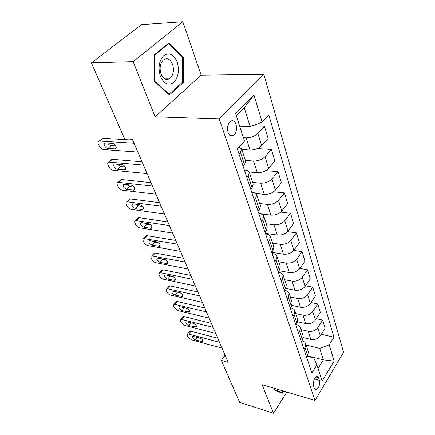 <?xml version="1.0" encoding="UTF-8"?>
<svg xmlns="http://www.w3.org/2000/svg" width="435" height="435" viewBox="0 0 435 435"><rect width="100%" height="100%" fill="white"/><g stroke="black" fill="none" stroke-linecap="round" stroke-linejoin="round"><path stroke-width="0.65" d="M228.098 132.534C229.522 136.003 231.425 136.954 233.807 135.383C236.384 132.642 237.113 128.967 236.004 124.35C234.585 120.772 232.638 119.821 230.18 121.49C227.652 124.296 226.956 127.972 228.098 132.534M182.82 21.75L133.137 61.672L155.154 116.819L201.149 75.152L182.82 21.75L141.592 24.654L91.426 62.874L124.579 138.819L132.354 139.287L228.136 362.355L221.323 360.425L239.642 402.375L273.495 413.25L286.85 392.049M201.149 75.152L263.855 74.369L343.574 352.301L315.005 400.396L219.224 118.956L263.855 74.369M319.431 380.364L318.572 377.738L316.903 376.335C314.081 378.184 312.95 381.441 313.51 386.111L314.391 388.732L315.995 390.092C318.817 388.286 319.964 385.046 319.431 380.364L314.391 378.972M318.056 368.483L323.33 359.865L319.73 348.397L329.23 344.841L333.928 337.212L268.803 115.003L262.147 122.159L250.163 126.683L244.242 107.82L236.352 115.879M329.23 344.841L334.129 361.115L322.145 381.131L316.892 364.883L313.771 357.956L307.355 356.308M262.147 122.159L253.975 95.037L235.639 113.682L244.513 141.119L237.303 148.879L311.89 373.012L316.892 364.883M133.137 61.672L91.426 62.874M155.154 116.819L219.224 118.956M315.005 400.396L262.104 384.709L273.495 413.25M225.085 355.248L221.323 360.425M307.648 355.846L323.33 359.865L334.129 361.115M246.808 177.431L248.206 175.838L249.358 172.374C248.885 171.107 247.569 170.362 245.405 170.15L244.35 170.063M254.279 199.899L255.639 198.289L256.715 194.76C256.231 193.45 254.926 192.667 252.789 192.406L251.751 192.297M261.435 221.393L262.745 219.767L263.757 216.184C263.262 214.836 261.962 214.015 259.858 213.715L258.836 213.585M268.281 241.974L269.548 240.343L270.499 236.705C269.994 235.33 268.71 234.47 266.633 234.133L265.627 233.986M274.844 261.701L276.073 260.059L276.964 256.384C276.453 254.975 275.176 254.089 273.131 253.719L272.136 253.556M281.146 280.624L282.337 278.982L283.169 275.268C282.652 273.838 281.385 272.919 279.368 272.522L278.389 272.343M287.192 298.796L288.345 297.149L289.128 293.402C288.606 291.95 287.35 291.01 285.36 290.585L284.392 290.39M293 316.256L294.12 314.608L294.859 310.835C294.332 309.367 293.087 308.404 291.124 307.947L290.362 307.784M298.589 333.047L299.677 331.399L300.367 327.609C299.835 326.119 298.6 325.135 296.67 324.662L296.268 324.57M303.967 349.207L305.022 347.56L305.674 343.753C305.136 342.253 303.913 341.252 302.004 340.752L301.928 340.73M306.099 345.042L319.73 348.397M303.315 337.614L310.78 339.403C314.793 340.007 317.969 338.816 320.301 335.836L325.086 328.267L322.634 320.1L316.245 318.697M301.025 329.605L308.17 331.269C312.216 331.851 315.418 330.649 317.778 327.669L322.634 320.1M297.779 321.829L305.713 323.618C309.785 324.184 313.021 322.971 315.408 319.986L320.329 312.417L317.784 303.945L310.992 302.553M295.767 313.597L303.005 315.179C307.11 315.718 310.372 314.494 312.798 311.509L317.784 303.945M291.885 305.43L300.454 307.24C304.587 307.757 307.882 306.523 310.334 303.538L315.391 295.979L312.749 287.187L305.511 285.811M290.308 296.985L297.643 298.475C301.808 298.97 305.136 297.725 307.621 294.734L312.749 287.187M285.583 288.389L294.995 290.232C299.193 290.7 302.548 289.444 305.065 286.458L310.269 278.911L307.523 269.776L299.786 268.433M284.637 279.732L292.075 281.13C296.3 281.57 299.693 280.298 302.243 277.312L307.523 269.776M278.862 270.679L289.324 272.56C293.581 272.973 297.002 271.69 299.59 268.705L304.946 261.185L302.091 251.691L293.794 250.381M278.743 261.799L286.284 263.093C290.575 263.479 294.033 262.18 296.659 259.2L302.091 251.691M271.772 252.278L283.424 254.176C287.747 254.535 291.238 253.224 293.897 250.245L299.41 242.752L296.447 232.877L287.47 231.616M272.614 243.149L280.265 244.329C284.62 244.655 288.144 243.328 290.841 240.354L296.447 232.877M265.404 233.323L277.285 235.047C281.673 235.34 285.235 234.003 287.97 231.034L293.652 223.579L290.564 213.297L280.754 212.095M266.236 223.737L273.99 224.792C278.416 225.047 282.016 223.693 284.789 220.73L290.564 213.297M260.288 213.781L270.891 215.124C275.344 215.347 278.982 213.982 281.793 211.024L287.66 203.613L284.441 192.901L273.571 191.781M259.592 203.515L267.46 204.428C271.951 204.619 275.621 203.237 278.482 200.285L284.441 192.901M255.758 193.444L264.224 194.347C268.748 194.499 272.457 193.102 275.36 190.16L281.412 182.809L278.057 171.64L265.812 170.623M252.664 182.428L260.641 183.195C265.203 183.304 268.955 181.89 271.902 178.954L278.057 171.64M249.19 171.983L257.264 172.673C261.865 172.744 265.654 171.314 268.64 168.388L274.893 161.108L271.397 149.45L257.297 148.58M245.432 160.423L253.529 161.026C258.162 161.053 261.995 159.607 265.035 156.692L271.397 149.45M241.849 149.515L250 150.037C254.671 150.015 258.548 148.558 261.625 145.654L268.09 138.455L264.436 126.28L252.469 125.813M243.415 137.726L246.096 137.862C250.799 137.792 254.725 136.318 257.857 133.425L264.436 126.28M239.707 126.264L250.163 126.683M306.686 357.374L307.724 355.727L308.355 351.91L305.674 343.753M333.928 337.212L321.291 334.276M301.411 341.529L302.483 339.876L303.151 336.076L300.367 327.609M295.936 325.07L297.04 323.417L297.752 319.638L294.859 310.835M290.243 307.958L291.379 306.311L292.135 302.553L289.128 293.402M284.316 290.167L285.49 288.519L286.301 284.789L283.169 275.268M278.155 271.636L279.362 269.994L280.222 266.296L276.964 256.384M271.728 252.333L272.979 250.696L273.892 247.042L270.499 236.705M265.029 232.203L266.318 230.577L267.297 226.961L263.757 216.184M258.042 211.192L259.369 209.578L260.413 206.016L256.715 194.76M250.734 189.241L252.11 187.637L253.224 184.141L249.358 172.374M243.094 166.284L244.524 164.696L245.71 161.271L241.664 148.96L238.994 147.057M238.984 153.93L240.435 152.348L241.664 148.96M253.975 95.037L244.242 107.82M273.892 388.205L273.854 389.798L282.25 393.262L283.625 391.092M154.251 54.881L154.555 81.617L169.411 94.95L183.38 82.476L183.298 57.018L169.036 42.788L154.251 54.881M182.183 57.056L183.298 57.018M182.151 82.481L183.38 82.476M222.024 348.114L191.324 339.8L187.741 336.848L187.213 335.711L187.452 334.118L188.698 334.107L219.523 342.291M217.783 338.24L190.965 331.22L188.698 334.107M195.445 340.018C192.993 338.821 192.096 337.609 192.759 336.375L199.991 338.017C202.46 339.213 203.368 340.431 202.705 341.676L195.445 340.018L197.506 337.359M189.29 331.791L189.72 331.242L190.965 331.22M215.706 333.4L184.69 325.418L181.047 322.422L180.503 321.247L180.781 319.546L181.977 319.529L213.112 327.37M211.394 323.363L184.304 316.647L181.977 319.529M188.844 325.554C186.31 324.325 185.408 323.069 186.136 321.786L193.39 323.357C195.94 324.586 196.854 325.848 196.125 327.142L188.844 325.554L191.057 322.77M182.629 317.262L183.108 316.669L184.304 316.647M209.159 318.159L177.828 310.546L174.125 307.496L173.565 306.283L173.88 304.473L175.022 304.451L206.478 311.911M204.782 307.958L177.415 301.575L175.022 304.451M182.015 310.59C179.399 309.318 178.491 308.018 179.291 306.691L186.561 308.187C189.192 309.454 190.111 310.759 189.312 312.102L182.015 310.59L184.38 307.692L184.021 307.578M186.925 308.295L184.38 307.692M175.74 302.238L176.273 301.596L177.415 301.575M202.378 302.374L170.732 295.153C169.079 294.642 167.823 293.609 166.964 292.054L166.382 290.792L166.746 288.867L167.823 288.845L199.6 295.898M197.925 291.999L170.281 285.969L167.823 288.845M174.941 295.099C172.238 293.788 171.33 292.44 172.206 291.064L179.492 292.472C182.211 293.783 183.135 295.131 182.254 296.529L174.941 295.099L177.377 292.2L176.311 291.765M180.568 292.918L177.377 292.2M168.611 286.687L169.204 285.991L170.281 285.969M195.353 286.002L163.381 279.216C161.711 278.721 160.433 277.671 159.547 276.062L158.944 274.757L159.357 272.701L160.368 272.68L192.466 279.286M190.824 275.453L162.897 269.809L160.368 272.68M167.616 279.053C164.821 277.693 163.908 276.301 164.87 274.871L172.162 276.192C174.979 277.546 175.903 278.949 174.941 280.396L167.616 279.053L170.123 276.165L168.622 275.458M173.679 276.899L170.123 276.165M161.227 270.581L161.891 269.836L162.897 269.809M283.076 390.929L281.989 392.642L273.865 389.287M277.535 391.315L281.989 392.642M177.165 61.987C173.75 54.321 169.313 52.151 163.854 55.484C158.998 60.699 157.851 67.648 160.395 76.326C164.044 83.922 168.508 85.929 173.788 82.335C178.41 77.191 179.535 70.41 177.165 61.987M172.548 64.255C170.085 58.817 166.958 57.431 163.168 60.09C160.036 63.695 159.335 68.349 161.064 74.048C163.527 79.29 166.583 80.676 170.226 78.213C173.456 74.706 174.228 70.057 172.548 64.255M169.063 94.15L154.675 81.22L154.381 55.343L168.693 43.625L182.531 57.398L182.613 82.068L169.063 94.15L168.514 94.145M167.964 43.663L168.693 43.625M188.061 269.02L155.763 262.702C154.077 262.223 152.777 261.152 151.858 259.488L151.233 258.14C150.744 256.982 150.901 256.253 151.706 255.943L185.065 262.049M183.45 258.287L155.246 253.067L152.642 255.927M160.026 262.425C157.138 261.016 156.219 259.57 157.269 258.085L164.566 259.314C167.48 260.717 168.405 262.174 167.35 263.675L160.026 262.425L162.603 259.543L160.76 258.586M166.431 260.271L162.603 259.543M153.582 253.888L154.311 253.088L155.246 253.067M180.492 251.392L147.867 245.579C146.165 245.117 144.839 244.03 143.893 242.306L143.24 240.908C142.718 239.652 142.898 238.875 143.778 238.565L177.382 244.149M175.8 240.468L147.307 235.699L144.627 238.549M152.152 245.182C149.161 243.714 148.243 242.213 149.39 240.675L156.682 241.8C159.699 243.257 160.629 244.769 159.476 246.33L152.152 245.182L154.811 242.311L152.658 241.104M158.857 243.013L154.811 242.311M145.649 236.58L146.459 235.721L147.307 235.699M172.624 233.073L139.673 227.809C137.949 227.374 136.601 226.265 135.622 224.482L134.948 223.024C134.388 221.671 134.589 220.839 135.551 220.529L169.394 225.547M167.85 221.953L139.075 217.679L136.307 220.518M143.985 227.282C140.886 225.76 139.961 224.199 141.217 222.606L148.498 223.612C151.625 225.134 152.56 226.706 151.293 228.321L143.985 227.282L146.72 224.427L144.295 222.97M150.95 225.08L146.72 224.427M137.422 218.615L138.319 217.696L139.075 217.679M164.446 214.031L131.163 209.365C129.423 208.952 128.053 207.821 127.042 205.972L126.34 204.461C125.737 202.993 125.96 202.101 127.015 201.796L161.086 206.201M159.585 202.705L130.522 198.969L127.672 201.786M135.502 208.697C132.289 207.109 131.365 205.489 132.729 203.83L139.994 204.722C143.24 206.31 144.17 207.941 142.789 209.616L135.502 208.697L138.319 205.858L135.644 204.14M142.707 206.451L138.319 205.858M128.863 200.611L129.869 198.985L130.522 198.969M155.942 194.217L122.327 190.198C120.571 189.812 119.168 188.659 118.124 186.745L117.396 185.174C116.743 183.575 116.993 182.629 118.146 182.33L152.44 186.06M150.983 182.673L121.637 179.53L118.695 182.325M126.683 189.383C123.35 187.719 122.431 186.033 123.915 184.32L131.152 185.076C134.518 186.74 135.448 188.437 133.947 190.171L126.683 189.383L129.592 186.561L126.677 184.576M134.105 187.077L129.592 186.561M119.973 181.112L121.093 179.535L121.637 179.53M147.079 173.581L113.138 170.275C111.36 169.916 109.93 168.742 108.848 166.752L108.092 165.115C107.391 163.381 107.673 162.369 108.929 162.081L143.43 165.088M142.027 161.82L112.399 159.308L109.359 162.081M117.515 169.291C114.916 169.177 112.273 164.174 114.748 164.022L121.952 164.637C124.595 164.74 127.227 169.775 124.742 169.944L117.515 169.291L120.517 166.496L117.374 164.223M125.133 166.92L120.517 166.496M110.735 160.825L111.969 159.313L112.399 159.308M137.846 152.076L103.573 149.537C101.779 149.21 100.322 148.014 99.202 145.942L98.413 144.246C97.657 142.359 97.967 141.277 99.338 141.005L134.04 143.218M132.697 140.086L102.78 138.27L99.637 141.005M107.967 148.378C105.275 148.324 102.562 142.963 105.205 142.892L112.371 143.343C115.106 143.392 117.809 148.797 115.155 148.879L107.967 148.378L111.072 145.616C109.756 145.404 108.636 144.545 107.717 143.039M115.77 145.937L111.072 145.616M101.132 139.7L102.78 138.27M308.17 331.269L310.78 339.403M303.005 315.179L305.713 323.618M297.643 298.475L300.454 307.24M292.075 281.13L294.995 290.232M286.284 263.093L289.324 272.56M280.265 244.329L283.424 254.176M273.99 224.792L277.285 235.047M267.46 204.428L270.891 215.124M260.641 183.195L264.224 194.347M253.529 161.026L257.264 172.673M246.096 137.862L250 150.037M317.778 327.669L320.301 335.836M305.022 347.56L307.724 355.727M299.677 331.399L302.483 339.876M312.798 311.509L315.408 319.986M294.12 314.608L297.04 323.417M307.621 294.734L310.334 303.538M288.345 297.149L291.379 306.311M302.243 277.312L305.065 286.458M282.337 278.982L285.49 288.519M296.659 259.2L299.59 268.705M276.073 260.059L279.362 269.994M290.841 240.354L293.897 250.245M269.548 240.343L272.979 250.696M284.789 220.73L287.97 231.034M262.745 219.767L266.318 230.577M278.482 200.285L281.793 211.024M255.639 198.289L259.369 209.578M271.902 178.954L275.36 190.16M248.206 175.838L252.11 187.637M265.035 156.692L268.64 168.388M240.435 152.348L244.524 164.696M257.857 133.425L261.625 145.654M315.767 376.971L318.572 377.738M201.644 341.692L202.792 340.192M195.103 327.158L196.288 325.652M188.333 312.118L189.551 310.612M181.324 296.55L182.58 295.039M174.065 280.417L175.349 278.917M166.534 263.692L167.856 262.202M158.726 246.346L160.075 244.872M150.624 228.337L151.989 226.891M142.201 209.626L143.588 208.218M133.447 190.182L134.845 188.812M124.345 169.944L125.742 168.633M114.862 148.879L116.254 147.628M229.636 135.171L233.807 135.383M315.07 389.831L315.995 390.092M189.72 331.242L187.452 334.118M202.705 341.676L203.047 341.23M183.108 316.669L180.781 319.546M196.125 327.142L196.506 326.658M176.273 301.596L173.88 304.473M189.312 312.102L189.736 311.574M169.204 285.991L166.746 288.867M182.254 296.529L182.727 295.958M161.891 269.836L159.357 272.701M174.941 280.396L175.463 279.781M163.935 78.273L170.226 78.213M154.311 253.088L151.706 255.943M167.35 263.675L167.937 263.012M146.459 235.721L143.778 238.565M159.476 246.33L160.124 245.617M138.319 217.696L135.551 220.529M151.293 228.321L152.016 227.559M129.869 198.985L127.015 201.796M142.789 209.616L143.588 208.8M121.093 179.535L118.146 182.33M133.947 190.171L134.828 189.307M111.969 159.313L108.929 162.081M124.742 169.944L125.715 169.025M102.481 138.27L99.338 141.005M115.155 148.879L116.221 147.916"/></g></svg>
